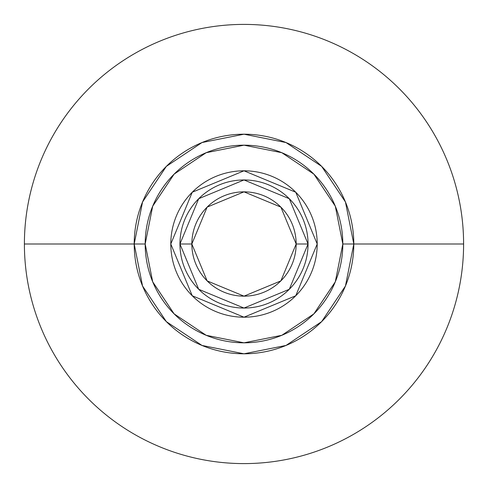 <?xml version="1.0" encoding="UTF-8"?>
<svg xmlns="http://www.w3.org/2000/svg" width="488" height="488" viewBox="0 0 488 488"><rect width="100%" height="100%" fill="white"/><g stroke="black" fill="none" stroke-linecap="round" stroke-linejoin="round"><path stroke-width="0.73" d="M24.4 244A219.6 219.6 0 0 1 244 24.4A219.6 219.6 0 0 1 463.6 244A219.6 219.6 0 0 0 244 24.4A219.6 219.6 0 0 0 24.4 244L134.2 244A109.8 109.8 0 0 1 244 134.2A109.8 109.8 0 0 1 353.8 244L463.6 244A219.6 219.6 0 0 0 244 24.4A219.6 219.6 0 0 0 24.4 244A219.6 219.6 0 0 0 244 463.6A219.6 219.6 0 0 0 463.6 244L353.8 244L345.443 286.017L321.641 321.641L286.017 345.443L244 353.8L201.983 345.443L166.359 321.641L142.557 286.017L134.2 244L142.557 201.983L166.359 166.359L201.983 142.557L244 134.2L286.017 142.557L321.641 166.359L345.443 201.983L353.8 244A109.8 109.8 0 0 1 244 353.8A109.8 109.8 0 0 1 134.2 244L24.4 244A219.6 219.6 0 0 0 244 463.6A219.6 219.6 0 0 0 463.6 244A219.6 219.6 0 0 1 244 463.6A219.6 219.6 0 0 1 24.4 244M179.95 244A64.05 64.05 0 0 1 244 179.95A64.05 64.05 0 0 1 308.05 244A64.05 64.05 0 0 0 244 179.95A64.05 64.05 0 0 0 179.95 244L191.845 244A52.155 52.155 0 0 1 244 191.845A52.155 52.155 0 0 1 296.155 244L308.05 244L296.155 244L280.881 280.881L244 296.155L207.119 280.881L191.845 244L207.119 207.119L244 191.845L280.881 207.119L296.155 244A52.155 52.155 0 0 1 244 296.155A52.155 52.155 0 0 1 191.845 244L179.95 244A64.05 64.05 0 0 0 244 308.05A64.05 64.05 0 0 0 308.05 244A64.05 64.05 0 0 1 244 308.05A64.05 64.05 0 0 1 179.95 244L198.707 289.293L244 308.05L289.293 289.293L308.05 244L289.293 198.707L244 179.95L198.707 198.707L179.95 244M134.2 244A109.8 109.8 0 0 1 244 134.2A109.8 109.8 0 0 1 353.8 244A109.8 109.8 0 0 0 244 134.2A109.8 109.8 0 0 0 134.2 244A109.8 109.8 0 0 1 244 134.2A109.8 109.8 0 0 1 353.8 244A109.8 109.8 0 0 0 244 134.2A109.8 109.8 0 0 0 134.2 244L145.18 244A98.82 98.82 0 0 1 244 145.18A98.82 98.82 0 0 1 342.82 244L353.8 244L342.82 244L335.299 281.814L313.875 313.875L281.814 335.299L244 342.82L206.186 335.299L174.124 313.875L152.701 281.814L145.18 244L152.701 206.186L174.124 174.124L206.186 152.701L244 145.18L281.814 152.701L313.875 174.124L335.299 206.186L342.82 244A98.82 98.82 0 0 1 244 342.82A98.82 98.82 0 0 1 145.18 244L134.2 244A109.8 109.8 0 0 0 244 353.8A109.8 109.8 0 0 0 353.8 244A109.8 109.8 0 0 1 244 353.8A109.8 109.8 0 0 1 134.2 244A109.8 109.8 0 0 0 244 353.8A109.8 109.8 0 0 0 353.8 244A109.8 109.8 0 0 1 244 353.8A109.8 109.8 0 0 1 134.2 244M170.8 244A73.2 73.2 0 0 1 244 170.8A73.2 73.2 0 0 1 317.2 244A73.2 73.2 0 0 1 244 317.2A73.2 73.2 0 0 1 170.8 244L192.241 192.241L244 170.8L295.759 192.241L317.2 244L295.759 295.759L244 317.2L192.241 295.759L170.8 244"/></g></svg>
